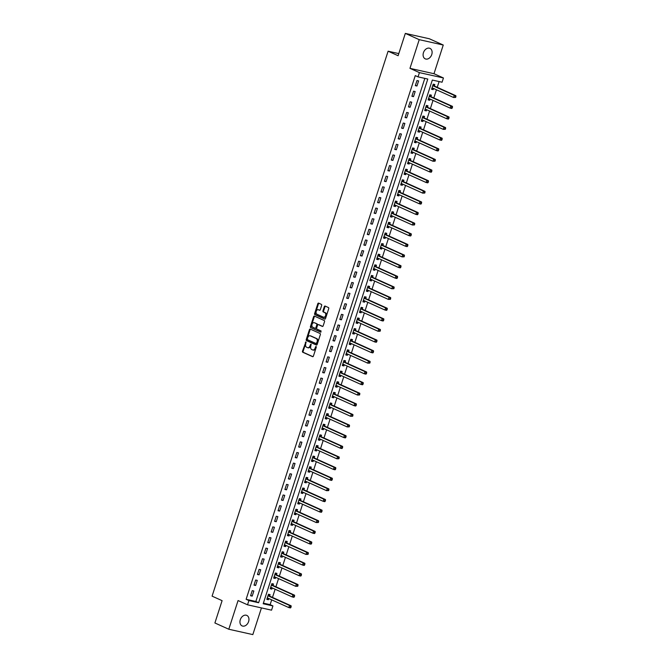<?xml version="1.0" encoding="UTF-8"?>
<svg xmlns="http://www.w3.org/2000/svg" width="668" height="668" viewBox="0 0 668 668"><rect width="100%" height="100%" fill="white"/><g stroke="black" fill="none" stroke-linecap="round" stroke-linejoin="round"><path stroke-width="1" d="M305.919 341.882L302.487 351.159A0.885 0.593 -77.4 0 0 302.763 352.245L312.591 356.67A0.885 0.593 -77.4 0 0 313.409 356.077L316.273 347.218L316.022 346.441L315.137 348.02A2.822 1.895 -77.4 0 1 312.774 349.982A2.822 1.895 -77.4 0 1 312.524 349.898L311.705 349.531A2.822 1.895 -77.4 0 1 310.82 346.074L310.996 344.17L310.061 345.732A2.822 1.895 -77.4 0 1 307.697 347.694A2.822 1.895 -77.4 0 1 307.447 347.611L306.629 347.243A2.822 1.895 -77.4 0 1 305.744 343.786L305.919 341.882M306.136 342.183L303.138 351.31A0.885 0.593 -77.4 0 0 303.414 352.387L312.925 356.67M316.298 346.759L315.789 348.162L315.137 348.02M311.213 344.471L310.704 345.874L310.061 345.732M423.445 52.68A5.745 4.217 114.2 0 0 425.24 58.851A5.745 4.217 114.2 0 0 431.762 54.534A5.745 4.217 114.2 0 0 429.967 48.372A5.745 4.217 114.2 0 0 423.445 52.68M240.296 619.729A5.745 4.217 114.2 0 0 242.092 625.899A5.745 4.217 114.2 0 0 248.605 621.582A5.745 4.217 114.2 0 0 246.809 615.412A5.745 4.217 114.2 0 0 240.296 619.729M321.659 305.46A0.885 0.593 -77.4 0 0 321.383 304.374L318.628 303.13A0.885 0.593 -77.4 0 0 317.809 303.723L314.628 313.568A0.885 0.593 -77.4 0 0 314.904 314.653L324.731 319.079A0.885 0.593 -77.4 0 0 325.55 318.486L328.731 308.641A0.885 0.593 -77.4 0 0 328.456 307.564L325.124 306.061A0.885 0.593 -77.4 0 0 324.306 306.645L322.945 310.862A0.885 0.593 -77.4 0 0 323.22 311.939L324.873 312.691A2.355 1.586 -77.4 0 1 325.658 315.421A2.355 1.586 -77.4 0 1 323.638 317.216A2.355 1.586 -77.4 0 1 323.429 317.15L316.958 314.236A2.355 1.586 -77.4 0 1 316.173 311.505A2.355 1.586 -77.4 0 1 318.193 309.701A2.355 1.586 -77.4 0 1 318.402 309.777L319.479 310.261A0.885 0.593 -77.4 0 0 320.298 309.668L321.659 305.46M418.043 76.87L419.421 72.62L443.443 77.972L442.074 82.222L432.33 80.051L263.184 603.747L272.928 605.918L271.55 610.168L247.527 604.807L248.897 600.557L258.641 602.728L427.787 79.041L418.043 76.87L415.262 75.618L246.116 599.305L248.897 600.557M247.527 604.807L238.067 600.549L228.798 629.239L214.896 622.977L222.102 600.657L212.09 596.148L388.1 51.202L398.111 55.72L405.326 33.4L419.228 39.663L409.96 68.353L419.421 72.62M310.244 329.082A0.885 0.593 -77.4 0 0 309.426 329.675L306.245 339.519A0.885 0.593 -77.4 0 0 306.52 340.605L316.348 345.03A0.885 0.593 -77.4 0 0 317.166 344.438L320.348 334.593A0.885 0.593 -77.4 0 0 320.072 333.516L310.244 329.082M310.436 326.543L313.618 316.699A0.885 0.593 -77.4 0 1 314.436 316.106L324.264 320.54A0.885 0.593 -77.4 0 1 324.539 321.617L323.178 325.834A0.885 0.593 -77.4 0 1 322.36 326.418L318.377 324.623A0.885 0.593 -77.4 0 0 317.559 325.216L316.657 328.005A0.885 0.593 -77.4 0 0 316.933 329.09L321.083 330.961L320.765 332.146L310.712 327.629A0.885 0.593 -77.4 0 1 310.436 326.543L311.088 326.685L314.269 316.841L313.618 316.699M405.326 33.4L429.349 38.761L443.251 45.023L419.228 39.663M228.798 629.239L252.83 634.6L261.447 607.913M246.116 599.305L255.861 601.476L424.815 78.373M252.195 596.106L253.848 591.005L252.22 590.637L250.575 595.739L252.195 596.106L250.675 595.422M255.627 585.477L257.28 580.375L255.652 580.016L254.007 585.118L255.627 585.477L254.107 584.792M259.067 574.847L260.712 569.746L259.084 569.386L257.439 574.488L259.067 574.847L257.547 574.163M262.499 564.226L264.144 559.124L262.516 558.757L260.871 563.859L262.499 564.226L260.979 563.541M265.931 553.597L267.576 548.495L265.956 548.136L264.303 553.238L265.931 553.597L264.411 552.912M269.363 542.967L271.008 537.865L269.388 537.506L267.734 542.608L269.363 542.967L267.843 542.282M272.794 532.346L274.439 527.244L272.82 526.877L271.166 531.978L272.794 532.346L271.275 531.661M276.226 521.716L277.871 516.615L276.251 516.255L274.598 521.357L276.226 521.716L274.707 521.032M279.658 511.087L281.303 505.985L279.683 505.626L278.03 510.728L279.658 511.087L278.139 510.402M283.09 500.466L284.735 495.364L283.115 494.996L281.47 500.098L283.09 500.466L281.57 499.781M286.522 489.836L288.167 484.734L286.547 484.375L284.902 489.477L286.522 489.836L285.002 489.151M289.954 479.206L291.599 474.105L289.979 473.746L288.334 478.847L289.954 479.206L288.434 478.522M293.386 468.585L295.031 463.483L293.411 463.116L291.766 468.218L293.386 468.585L291.866 467.901M296.817 457.956L298.471 452.854L296.842 452.495L295.198 457.597L296.817 457.956L295.298 457.271M300.249 447.326L301.903 442.224L300.274 441.865L298.629 446.967L300.249 447.326L298.73 446.641M303.681 436.705L305.334 431.603L303.706 431.236L302.061 436.338L303.681 436.705L302.161 436.02M307.113 426.075L308.766 420.974L307.138 420.615L305.493 425.716L307.113 426.075L305.593 425.391M310.545 415.446L312.198 410.344L310.57 409.985L308.925 415.087L310.545 415.446L309.025 414.761M313.985 404.825L315.63 399.723L314.002 399.355L312.357 404.457L313.985 404.825L312.465 404.14M317.417 394.195L319.062 389.093L317.434 388.734L315.789 393.828L317.417 394.195L315.897 393.51M320.849 383.566L322.494 378.464L320.874 378.105L319.221 383.207L320.849 383.566L319.329 382.881M324.281 372.936L325.926 367.843L324.306 367.475L322.652 372.577L324.281 372.936L322.761 372.26M327.712 362.315L329.357 357.213L327.738 356.854L326.084 361.947L327.712 362.315L326.193 361.63M331.144 351.685L332.789 346.583L331.169 346.224L329.516 351.326L331.144 351.685L329.625 351.001M334.576 341.056L336.221 335.962L334.601 335.595L332.948 340.697L334.576 341.056L333.056 340.379M338.008 330.435L339.653 325.333L338.033 324.974L336.388 330.067L338.008 330.435L336.488 329.75M341.44 319.805L343.085 314.703L341.465 314.344L339.82 319.446L341.44 319.805L339.92 319.12M344.872 309.175L346.517 304.082L344.897 303.715L343.252 308.816L344.872 309.175L343.352 308.499M348.304 298.554L349.949 293.452L348.329 293.093L346.684 298.187L348.304 298.554L346.784 297.87M351.735 287.925L353.389 282.823L351.76 282.464L350.115 287.566L351.735 287.925L350.216 287.24M355.167 277.295L356.821 272.202L355.192 271.834L353.547 276.936L355.167 277.295L353.648 276.61M358.599 266.674L360.252 261.572L358.624 261.213L356.979 266.307L358.599 266.674L357.079 265.989M362.031 256.044L363.684 250.943L362.056 250.584L360.411 255.685L362.031 256.044L360.511 255.36M365.463 245.415L367.116 240.321L365.488 239.954L363.843 245.056L365.463 245.415L363.951 244.73M368.903 234.794L370.548 229.692L368.92 229.324L367.275 234.426L368.903 234.794L367.383 234.109M372.335 224.164L373.98 219.062L372.352 218.703L370.707 223.805L372.335 224.164L370.815 223.479M375.767 213.535L377.412 208.433L375.792 208.074L374.138 213.175L375.767 213.535L374.247 212.85M379.199 202.913L380.844 197.811L379.224 197.444L377.57 202.546L379.199 202.913L377.679 202.229M382.63 192.284L384.275 187.182L382.655 186.823L381.002 191.925L382.63 192.284L381.111 191.599M386.062 181.654L387.707 176.552L386.087 176.193L384.434 181.295L386.062 181.654L384.543 180.97M389.494 171.033L391.139 165.931L389.519 165.564L387.866 170.666L389.494 171.033L387.974 170.348M392.926 160.403L394.571 155.302L392.951 154.943L391.306 160.044L392.926 160.403L391.406 159.719M396.358 149.774L398.003 144.672L396.383 144.313L394.738 149.415L396.358 149.774L394.838 149.089M399.79 139.153L401.435 134.051L399.815 133.683L398.17 138.785L399.79 139.153L398.27 138.468M403.221 128.523L404.866 123.421L403.247 123.062L401.602 128.164L403.221 128.523L401.702 127.838M406.653 117.894L408.307 112.792L406.678 112.433L405.033 117.535L406.653 117.894L405.134 117.209M410.085 107.272L411.738 102.171L410.11 101.803L408.465 106.905L410.085 107.272L408.565 106.588M413.517 96.643L415.17 91.541L413.542 91.182L411.897 96.284L413.517 96.643L411.997 95.958M416.949 86.013L418.602 80.912L416.974 80.552L415.329 85.654L416.949 86.013L415.429 85.329M263.376 603.154L270.139 604.665L271.692 599.856M272.486 597.409L275.124 589.234M275.917 586.788L278.556 578.605M279.349 576.158L281.988 567.975M282.781 565.529L285.428 557.354M286.213 554.908L288.86 546.725M289.645 544.278L292.292 536.095M293.077 533.649L295.724 525.474M296.509 523.027L299.155 514.844M299.94 512.398L302.587 504.215M303.381 501.768L306.019 493.594M306.812 491.147L309.451 482.964M310.244 480.517L312.883 472.334M313.676 469.888L316.315 461.713M317.108 459.267L319.747 451.084M320.54 448.637L323.178 440.454M323.972 438.008L326.61 429.833M327.404 427.386L330.042 419.203M330.835 416.757L333.474 408.574M334.267 406.127L336.906 397.953M337.699 395.506L340.346 387.323M341.131 384.877L343.778 376.694M344.563 374.247L347.21 366.072M347.995 363.617L350.642 355.443M351.426 352.996L354.073 344.813M354.858 342.367L357.505 334.192M358.298 331.737L360.937 323.562M361.73 321.116L364.369 312.933M365.162 310.486L367.801 302.312M368.594 299.857L371.233 291.682M372.026 289.236L374.664 281.053M375.458 278.606L378.096 270.431M378.89 267.977L381.528 259.802M382.321 257.355L384.96 249.172M385.753 246.726L388.392 238.551M389.185 236.096L391.824 227.922M392.617 225.475L395.264 217.292M396.049 214.845L398.696 206.662M399.481 204.216L402.128 196.041M402.913 193.595L405.559 185.412M406.344 182.965L408.991 174.782M409.776 172.336L412.423 164.161M413.216 161.714L415.855 153.531M416.648 151.085L419.287 142.902M420.08 140.455L422.719 132.281M423.512 129.834L426.151 121.651M426.944 119.205L429.582 111.022M430.376 108.575L433.014 100.4M433.808 97.954L436.446 89.771M437.239 87.324L439.101 81.563M269.63 596.006L270.081 594.62L268.452 594.261L266.808 599.363L268.427 599.722L268.812 598.561M273.062 585.377L273.513 583.999L271.884 583.632L270.239 588.733L271.868 589.101L272.243 587.932M276.494 574.756L276.944 573.369L275.325 573.01L273.671 578.112L275.299 578.471L275.675 577.302M279.925 564.126L280.376 562.74L278.756 562.381L277.103 567.483L278.731 567.842L279.107 566.681M283.366 553.496L283.808 552.119L282.188 551.751L280.535 556.853L282.163 557.221L282.539 556.052M286.797 542.875L287.24 541.489L285.62 541.13L283.967 546.232L285.595 546.591L285.971 545.422M290.229 532.246L290.672 530.86L289.052 530.501L287.399 535.602L289.027 535.961L289.403 534.801M293.661 521.616L294.104 520.238L292.484 519.871L290.839 524.973L292.459 525.34L292.834 524.171M297.093 510.995L297.536 509.609L295.916 509.25L294.271 514.352L295.891 514.711L296.266 513.542M300.525 500.365L300.967 498.979L299.347 498.62L297.703 503.722L299.322 504.081L299.698 502.92M303.957 489.736L304.399 488.358L302.779 487.991L301.134 493.093L302.754 493.46L303.13 492.291M307.389 479.115L307.831 477.729L306.211 477.37L304.566 482.471L306.186 482.83L306.562 481.661M310.82 468.485L311.271 467.099L309.643 466.74L307.998 471.842L309.618 472.201L309.994 471.04M314.252 457.856L314.703 456.478L313.075 456.11L311.43 461.212L313.05 461.58L313.426 460.411M317.684 447.234L318.135 445.848L316.507 445.489L314.862 450.591L316.482 450.95L316.857 449.781M321.116 436.605L321.567 435.219L319.939 434.86L318.294 439.961L319.914 440.321L320.298 439.16M324.548 425.975L324.999 424.597L323.37 424.23L321.726 429.332L323.345 429.699L323.729 428.53M327.98 415.354L328.431 413.968L326.802 413.609L325.157 418.702L326.786 419.07L327.161 417.901M331.411 404.724L331.862 403.338L330.243 402.979L328.589 408.081L330.217 408.44L330.593 407.28M334.843 394.095L335.294 392.717L333.674 392.35L332.021 397.452L333.649 397.819L334.025 396.65M338.284 383.474L338.726 382.088L337.106 381.729L335.453 386.822L337.081 387.189L337.457 386.02M341.715 372.844L342.158 371.458L340.538 371.099L338.885 376.201L340.513 376.56L340.889 375.399M345.147 362.215L345.59 360.837L343.97 360.469L342.317 365.571L343.945 365.93L344.321 364.77M348.579 351.593L349.022 350.207L347.402 349.848L345.757 354.942L347.377 355.309L347.752 354.14M352.011 340.964L352.454 339.578L350.834 339.219L349.189 344.321L350.809 344.68L351.184 343.519M355.443 330.334L355.885 328.957L354.265 328.589L352.62 333.691L354.24 334.05L354.616 332.889M358.875 319.713L359.317 318.327L357.697 317.968L356.052 323.061L357.672 323.429L358.048 322.26M362.306 309.084L362.749 307.697L361.129 307.338L359.484 312.44L361.104 312.799L361.48 311.639M365.738 298.454L366.189 297.076L364.561 296.709L362.916 301.811L364.536 302.17L364.912 301.009M369.17 287.833L369.621 286.447L367.993 286.088L366.348 291.181L367.968 291.549L368.344 290.38M372.602 277.203L373.053 275.817L371.425 275.458L369.78 280.56L371.4 280.919L371.775 279.75M376.034 266.574L376.485 265.196L374.857 264.829L373.212 269.93L374.831 270.289L375.216 269.129M379.466 255.944L379.917 254.566L378.288 254.199L376.643 259.301L378.263 259.668L378.647 258.499M382.898 245.323L383.349 243.937L381.72 243.578L380.075 248.68L381.704 249.039L382.079 247.87M386.329 234.693L386.78 233.316L385.16 232.948L383.507 238.05L385.135 238.409L385.511 237.249M389.761 224.064L390.212 222.686L388.592 222.319L386.939 227.421L388.567 227.788L388.943 226.619M393.201 213.443L393.644 212.057L392.024 211.698L390.371 216.799L391.999 217.158L392.375 215.989M396.633 202.813L397.076 201.427L395.456 201.068L393.803 206.17L395.431 206.529L395.807 205.368M400.065 192.184L400.508 190.806L398.888 190.438L397.235 195.54L398.863 195.908L399.239 194.739M403.497 181.562L403.94 180.176L402.32 179.817L400.675 184.919L402.295 185.278L402.67 184.109M406.929 170.933L407.371 169.547L405.752 169.188L404.107 174.29L405.726 174.649L406.102 173.488M410.361 160.303L410.803 158.926L409.183 158.558L407.538 163.66L409.158 164.027L409.534 162.858M413.793 149.682L414.235 148.296L412.615 147.937L410.97 153.039L412.59 153.398L412.966 152.229M417.224 139.053L417.667 137.666L416.047 137.307L414.402 142.409L416.022 142.768L416.398 141.608M420.656 128.423L421.107 127.045L419.479 126.678L417.834 131.78L419.454 132.147L419.83 130.978M424.088 117.802L424.539 116.416L422.911 116.057L421.266 121.158L422.886 121.518L423.261 120.349M427.52 107.172L427.971 105.786L426.343 105.427L424.698 110.529L426.318 110.888L426.693 109.727M430.952 96.543L431.403 95.165L429.775 94.798L428.13 99.899L429.749 100.267L430.134 99.098M434.384 85.921L434.835 84.535L433.206 84.176L431.561 89.278L433.181 89.637L433.565 88.468M398.796 53.59L388.1 51.202M409.96 68.353L433.991 73.714L443.251 45.023M433.991 73.714L443.443 77.972M270.139 604.665L272.928 605.918M255.861 601.476L258.641 602.728M268.427 599.722L266.916 599.037M271.868 589.101L270.348 588.416M275.299 578.471L273.78 577.787M278.731 567.842L277.212 567.157M282.163 557.221L280.644 556.536M285.595 546.591L284.075 545.906M289.027 535.961L287.507 535.277M292.459 525.34L290.939 524.656M295.891 514.711L294.371 514.026M299.322 504.081L297.803 503.396M302.754 493.46L301.235 492.775M306.186 482.83L304.666 482.146M309.618 472.201L308.098 471.516M313.05 461.58L311.53 460.895M316.482 450.95L314.962 450.265M319.914 440.321L318.394 439.636M323.345 429.699L321.834 429.015M326.786 419.07L325.266 418.385M330.217 408.44L328.698 407.756M333.649 397.819L332.13 397.134M337.081 387.189L335.561 386.505M340.513 376.56L338.993 375.875M343.945 365.93L342.425 365.254M347.377 355.309L345.857 354.624M350.809 344.68L349.289 343.995M354.24 334.05L352.721 333.374M357.672 323.429L356.153 322.744M361.104 312.799L359.584 312.115M364.536 302.17L363.016 301.485M367.968 291.549L366.448 290.864M371.4 280.919L369.88 280.234M374.831 270.289L373.312 269.605M378.263 259.668L376.752 258.984M381.704 249.039L380.184 248.354M385.135 238.409L383.616 237.724M388.567 227.788L387.048 227.103M391.999 217.158L390.479 216.474M395.431 206.529L393.911 205.844M398.863 195.908L397.343 195.223M402.295 185.278L400.775 184.593M405.726 174.649L404.207 173.964M409.158 164.027L407.639 163.343M412.59 153.398L411.07 152.713M416.022 142.768L414.502 142.084M419.454 132.147L417.934 131.462M422.886 121.518L421.366 120.833M426.318 110.888L424.798 110.203M429.749 100.267L428.23 99.582M433.181 89.637L431.67 88.953M308.098 347.761A2.822 1.895 -77.4 0 0 308.349 347.844A2.822 1.895 -77.4 0 0 310.704 345.874M313.175 350.049A2.822 1.895 -77.4 0 0 313.426 350.132A2.822 1.895 -77.4 0 0 315.789 348.162M310.562 329.224A0.885 0.593 -77.4 0 0 310.077 329.817L306.896 339.67A0.885 0.593 -77.4 0 0 307.171 340.747L316.682 345.03M307.305 338.943L307.497 339.703L316.181 343.611L317.091 341.966A2.822 1.895 -77.4 0 0 316.206 338.509L310.311 335.854A2.822 1.895 -77.4 0 0 310.061 335.77A2.822 1.895 -77.4 0 0 307.697 337.741L307.305 338.943M316.24 343.611L317.35 343.319L316.699 343.177M310.453 335.887A2.822 1.895 -77.4 0 1 310.712 335.912A2.822 1.895 -77.4 0 1 310.954 335.996L316.857 338.651A2.822 1.895 -77.4 0 1 317.743 342.116L317.35 343.319M314.753 316.248A0.885 0.593 -77.4 0 0 314.269 316.841M322.694 326.418L319.028 324.765A0.885 0.593 -77.4 0 0 318.87 324.731M320.991 332.105L310.712 327.629M314.244 322.761A2.355 1.586 -77.4 0 0 314.035 322.694A2.355 1.586 -77.4 0 0 312.014 324.489A2.355 1.586 -77.4 0 0 312.799 327.228L315.079 328.255A0.885 0.593 -77.4 0 0 315.897 327.662L316.799 324.865A0.885 0.593 -77.4 0 0 316.523 323.788L314.887 322.903A2.355 1.586 -77.4 0 0 314.678 322.836A2.355 1.586 -77.4 0 0 314.461 322.811M315.238 328.289L315.73 328.397A0.885 0.593 -77.4 0 0 316.54 327.813L315.897 327.662M314.887 322.903L317.166 323.93A0.885 0.593 -77.4 0 1 317.442 325.015L316.54 327.813M311.088 326.685A0.885 0.593 -77.4 0 0 311.363 327.771M318.628 309.818A2.355 1.586 -77.4 0 1 318.845 309.852A2.355 1.586 -77.4 0 1 319.053 309.919L319.813 310.261M324.08 317.3A2.355 1.586 -77.4 0 0 324.289 317.367A2.355 1.586 -77.4 0 0 326.31 315.563A2.355 1.586 -77.4 0 0 325.525 312.833L324.873 312.691M325.441 306.203A0.885 0.593 -77.4 0 0 324.957 306.796L323.596 311.004A0.885 0.593 -77.4 0 0 323.871 312.09L325.525 312.833M318.945 303.272A0.885 0.593 -77.4 0 0 318.461 303.865L315.279 313.709A0.885 0.593 -77.4 0 0 315.555 314.795L325.065 319.079M267.258 597.977L267.342 597.969A0.902 0.601 102.6 0 1 267.567 598.002L288.818 607.571L289.503 605.45L291.131 605.809L269.88 596.24A0.902 0.601 102.6 0 1 269.688 596.081L268.411 594.386M267.058 598.595L268.452 598.403M290.505 606.519L290.238 607.371L290.881 607.513L291.156 606.661L289.503 605.45L268.252 595.873A0.902 0.601 102.6 0 1 268.068 595.722L268.01 595.647M290.881 607.513L290.438 607.93L288.818 607.571L290.238 607.371M291.131 605.809L291.156 606.661M270.69 587.356L270.774 587.339A0.902 0.601 102.6 0 1 270.999 587.372L292.25 596.941L292.935 594.821L294.563 595.18L273.312 585.611A0.902 0.601 102.6 0 1 273.12 585.452L271.851 583.765M270.49 587.965L271.884 587.773M293.945 595.889L293.669 596.741L294.312 596.883L294.588 596.04L292.935 594.821L271.684 585.251A0.902 0.601 102.6 0 1 271.5 585.093L271.442 585.018M294.312 596.883L293.87 597.309L292.25 596.941L293.669 596.741M294.563 595.18L294.588 596.04M274.122 576.726L274.206 576.718A0.902 0.601 102.6 0 1 274.431 576.743L295.682 586.32L296.367 584.191L297.995 584.558L276.744 574.981A0.902 0.601 102.6 0 1 276.552 574.831L275.283 573.136M273.922 577.336L275.316 577.144M297.377 585.268L297.101 586.112L297.744 586.262L298.02 585.41L296.367 584.191L275.116 574.622A0.902 0.601 102.6 0 1 274.932 574.463L274.874 574.388M297.744 586.262L295.682 586.32L297.101 586.112M297.995 584.558L298.02 585.41M277.554 566.097L277.637 566.088A0.902 0.601 102.6 0 1 277.863 566.122L299.114 575.691L299.798 573.57L301.427 573.929L280.176 564.36A0.902 0.601 102.6 0 1 279.984 564.201L278.715 562.506M277.354 566.715L278.748 566.522M300.809 574.639L300.533 575.49L301.184 575.632L301.452 574.781L299.798 573.57L278.548 563.992A0.902 0.601 102.6 0 1 278.364 563.842L278.305 563.767M301.184 575.632L300.742 576.05L299.114 575.691L300.533 575.49M301.427 573.929L301.452 574.781M280.986 555.475L281.069 555.459A0.902 0.601 102.6 0 1 281.295 555.492L302.546 565.061L303.23 562.94L304.858 563.299L283.608 553.73A0.902 0.601 102.6 0 1 283.416 553.572L282.146 551.885M280.785 556.085L282.18 555.893M304.241 564.009L303.965 564.861L304.616 565.003L304.884 564.159L303.23 562.94L281.979 553.371A0.902 0.601 102.6 0 1 281.796 553.213L281.737 553.137M304.616 565.003L304.174 565.429L302.546 565.061L303.965 564.861M304.858 563.299L304.884 564.159M284.418 544.846L284.501 544.837A0.902 0.601 102.6 0 1 284.727 544.863L305.977 554.44L306.67 552.311L308.29 552.678L287.04 543.101A0.902 0.601 102.6 0 1 286.848 542.95L285.578 541.255M284.217 545.455L285.62 545.263M307.672 553.388L307.397 554.231L308.048 554.382L308.324 553.53L306.67 552.311L285.411 542.742A0.902 0.601 102.6 0 1 285.228 542.583L285.169 542.508M308.048 554.382L305.977 554.44L307.397 554.231M308.29 552.678L308.324 553.53M287.85 534.216L287.933 534.208A0.902 0.601 102.6 0 1 288.159 534.241L309.409 543.81L310.102 541.681L311.722 542.049L290.471 532.48A0.902 0.601 102.6 0 1 290.279 532.321L289.01 530.626M287.649 534.834L289.052 534.642M311.104 542.758L310.829 543.61L311.48 543.752L311.756 542.9L310.102 541.681L288.852 532.112A0.902 0.601 102.6 0 1 288.659 531.962L288.601 531.887M311.48 543.752L311.037 544.169L309.409 543.81L310.829 543.61M311.722 542.049L311.756 542.9M291.281 523.595L291.365 523.578A0.902 0.601 102.6 0 1 291.59 523.612L312.841 533.181L313.534 531.06L315.154 531.419L293.903 521.85A0.902 0.601 102.6 0 1 293.711 521.691L292.442 520.005M291.081 524.205L292.484 524.013M314.536 532.129L314.261 532.98L314.912 533.122L315.187 532.279L313.534 531.06L292.283 521.491A0.902 0.601 102.6 0 1 292.091 521.332L292.033 521.257M314.912 533.122L314.469 533.548L312.841 533.181L314.261 532.98M315.154 531.419L315.187 532.279M294.713 512.966L294.797 512.957A0.902 0.601 102.6 0 1 295.022 512.982L316.273 522.56L316.966 520.43L318.586 520.798L297.335 511.22A0.902 0.601 102.6 0 1 297.151 511.07L295.874 509.375M294.513 513.575L295.916 513.383M317.968 521.508L317.692 522.351L318.344 522.501L318.619 521.65L316.966 520.43L295.715 510.861A0.902 0.601 102.6 0 1 295.523 510.703L295.465 510.628M318.344 522.501L316.273 522.56L317.692 522.351M318.586 520.798L318.619 521.65M298.145 502.336L298.229 502.328A0.902 0.601 102.6 0 1 298.454 502.361L319.713 511.93L320.398 509.801L322.018 510.168L300.767 500.599A0.902 0.601 102.6 0 1 300.583 500.441L299.306 498.745M297.945 502.954L299.347 502.762M321.4 510.878L321.124 511.73L321.776 511.872L322.051 511.02L320.398 509.801L299.147 500.232A0.902 0.601 102.6 0 1 298.955 500.081L298.897 500.006M321.776 511.872L321.333 512.289L319.713 511.93L321.124 511.73M322.018 510.168L322.051 511.02M301.577 491.715L301.66 491.698A0.902 0.601 102.6 0 1 301.894 491.731L323.145 501.301L323.83 499.18L325.45 499.539L304.199 489.97A0.902 0.601 102.6 0 1 304.015 489.811L302.738 488.116M301.385 492.324L302.779 492.132M324.832 500.248L324.556 501.1L325.207 501.242L325.483 500.399L323.83 499.18L302.579 489.611A0.902 0.601 102.6 0 1 302.387 489.452L302.337 489.377M325.207 501.242L324.765 501.668L323.145 501.301L324.556 501.1M325.45 499.539L325.483 500.399M305.009 481.085L305.092 481.077A0.902 0.601 102.6 0 1 305.326 481.102L326.577 490.679L327.262 488.55L328.881 488.909L307.631 479.34A0.902 0.601 102.6 0 1 307.447 479.19L306.169 477.495M304.817 481.695L306.211 481.503M328.264 489.627L327.988 490.471L328.639 490.621L328.915 489.769L327.262 488.55L306.011 478.981A0.902 0.601 102.6 0 1 305.819 478.822L305.769 478.747M328.639 490.621L326.577 490.679L327.988 490.471M328.881 488.909L328.915 489.769M308.441 470.456L308.524 470.447A0.902 0.601 102.6 0 1 308.758 470.481L330.009 480.05L330.693 477.921L332.313 478.288L311.063 468.719A0.902 0.601 102.6 0 1 310.879 468.56L309.601 466.865M308.249 471.074L309.643 470.882M331.695 478.998L331.42 479.849L332.071 479.991L332.347 479.14L330.693 477.921L309.443 468.351A0.902 0.601 102.6 0 1 309.251 468.201L309.2 468.126M332.071 479.991L331.629 480.409L330.009 480.05L331.42 479.849M332.313 478.288L332.347 479.14M311.873 459.834L311.956 459.818A0.902 0.601 102.6 0 1 312.19 459.851L333.441 469.42L334.125 467.299L335.745 467.658L314.494 458.089A0.902 0.601 102.6 0 1 314.311 457.931L313.033 456.236M311.68 460.444L313.075 460.252M335.127 468.368L334.852 469.22L335.503 469.362L335.779 468.51L334.125 467.299L312.874 457.722A0.902 0.601 102.6 0 1 312.682 457.572L312.632 457.496M335.503 469.362L335.06 469.788L333.441 469.42L334.852 469.22M335.745 467.658L335.779 468.51M315.304 449.205L315.396 449.197A0.902 0.601 102.6 0 1 315.622 449.222L336.872 458.799L337.557 456.67L339.177 457.029L317.926 447.46A0.902 0.601 102.6 0 1 317.743 447.31L316.465 445.614M315.112 449.815L316.507 449.622M338.559 457.739L338.284 458.59L338.935 458.741L339.21 457.889L337.557 456.67L316.306 447.101A0.902 0.601 102.6 0 1 316.123 446.942L316.064 446.867M338.935 458.741L336.872 458.799L338.284 458.59M339.177 457.029L339.21 457.889M318.745 438.575L318.828 438.567A0.902 0.601 102.6 0 1 319.053 438.6L340.304 448.17L340.989 446.04L342.617 446.408L321.358 436.839A0.902 0.601 102.6 0 1 321.174 436.68L319.897 434.985M318.544 439.193L319.939 439.001M341.991 447.117L341.724 447.969L342.367 448.111L342.642 447.259L340.989 446.04L319.738 436.471A0.902 0.601 102.6 0 1 319.554 436.321L319.496 436.246M342.367 448.111L341.924 448.529L340.304 448.17L341.724 447.969M342.617 446.408L342.642 447.259M322.176 427.954L322.26 427.938A0.902 0.601 102.6 0 1 322.485 427.971L343.736 437.54L344.421 435.419L346.049 435.778L324.798 426.209A0.902 0.601 102.6 0 1 324.606 426.05L323.329 424.355M321.976 428.564L323.37 428.372M345.423 436.488L345.156 437.34L345.799 437.482L346.074 436.63L344.421 435.419L323.17 425.842A0.902 0.601 102.6 0 1 322.986 425.691L322.928 425.616M345.799 437.482L345.356 437.907L343.736 437.54L345.156 437.34M346.049 435.778L346.074 436.63M325.608 417.325L325.692 417.308A0.902 0.601 102.6 0 1 325.917 417.341L347.168 426.919L347.853 424.79L349.481 425.149L328.23 415.579A0.902 0.601 102.6 0 1 328.038 415.429L326.769 413.734M325.408 417.934L326.802 417.742M348.863 425.858L348.587 426.71L349.23 426.86L349.506 426.009L347.853 424.79L326.602 415.22A0.902 0.601 102.6 0 1 326.418 415.062L326.36 414.987M349.23 426.86L347.168 426.919L348.587 426.71M349.481 425.149L349.506 426.009M329.04 406.695L329.124 406.687A0.902 0.601 102.6 0 1 329.349 406.72L350.6 416.289L351.284 414.16L352.913 414.527L331.662 404.95A0.902 0.601 102.6 0 1 331.47 404.8L330.201 403.105M328.84 407.313L330.234 407.121M352.295 415.237L352.019 416.089L352.662 416.231L352.938 415.379L351.284 414.16L330.034 404.591A0.902 0.601 102.6 0 1 329.85 404.441L329.792 404.365M352.662 416.231L350.6 416.289L352.019 416.089M352.913 414.527L352.938 415.379M332.472 396.074L332.555 396.057A0.902 0.601 102.6 0 1 332.781 396.091L354.032 405.66L354.716 403.539L356.345 403.898L335.094 394.329A0.902 0.601 102.6 0 1 334.902 394.17L333.633 392.475M332.272 396.683L333.666 396.491M355.727 404.608L355.451 405.459L356.102 405.601L356.37 404.75L354.716 403.539L333.466 393.961A0.902 0.601 102.6 0 1 333.282 393.811L333.223 393.736M356.102 405.601L355.66 406.027L354.032 405.66L355.451 405.459M356.345 403.898L356.37 404.75M335.904 385.444L335.987 385.428A0.902 0.601 102.6 0 1 336.213 385.461L357.464 395.038L358.148 392.909L359.776 393.268L338.526 383.699A0.902 0.601 102.6 0 1 338.334 383.549L337.064 381.854M335.703 386.054L337.098 385.862M359.159 393.978L358.883 394.83L359.534 394.98L359.801 394.128L358.148 392.909L336.897 383.34A0.902 0.601 102.6 0 1 336.714 383.181L336.655 383.106M359.534 394.98L357.464 395.038L358.883 394.83M359.776 393.268L359.801 394.128M339.336 374.815L339.419 374.806A0.902 0.601 102.6 0 1 339.645 374.84L360.895 384.409L361.588 382.28L363.208 382.647L341.958 373.07A0.902 0.601 102.6 0 1 341.765 372.919L340.496 371.224M339.135 375.424L340.538 375.241M362.59 383.357L362.315 384.209L362.966 384.351L363.242 383.499L361.588 382.28L340.329 372.711A0.902 0.601 102.6 0 1 340.146 372.56L340.087 372.485M362.966 384.351L362.524 384.768L360.895 384.409L362.315 384.209M363.208 382.647L363.242 383.499M342.767 364.185L342.851 364.177A0.902 0.601 102.6 0 1 343.076 364.21L364.327 373.779L365.02 371.659L366.64 372.018L345.389 362.448A0.902 0.601 102.6 0 1 345.197 362.29L343.928 360.595M342.567 364.803L343.97 364.611M366.022 372.727L365.747 373.579L366.398 373.721L366.674 372.869L365.02 371.659L343.769 362.081A0.902 0.601 102.6 0 1 343.577 361.931L343.519 361.856M366.398 373.721L365.955 374.147L364.327 373.779L365.747 373.579M366.64 372.018L366.674 372.869M346.199 353.564L346.283 353.547A0.902 0.601 102.6 0 1 346.508 353.581L367.759 363.158L368.452 361.029L370.072 361.388L348.821 351.819A0.902 0.601 102.6 0 1 348.629 351.669L347.36 349.974M345.999 354.174L347.402 353.982M369.454 362.098L369.179 362.949L369.83 363.1L370.105 362.248L368.452 361.029L347.201 351.46A0.902 0.601 102.6 0 1 347.009 351.301L346.951 351.226M369.83 363.1L367.759 363.158L369.179 362.949M370.072 361.388L370.105 362.248M349.631 342.934L349.715 342.926A0.902 0.601 102.6 0 1 349.94 342.96L371.191 352.529L371.884 350.399L373.504 350.767L352.253 341.189A0.902 0.601 102.6 0 1 352.069 341.039L350.792 339.344M349.431 343.544L350.834 343.352M372.886 351.477L372.61 352.328L373.262 352.47L373.537 351.618L371.884 350.399L350.633 340.83A0.902 0.601 102.6 0 1 350.441 340.68L350.383 340.605M373.262 352.47L372.819 352.888L371.191 352.529L372.61 352.328M373.504 350.767L373.537 351.618M353.063 332.305L353.147 332.297A0.902 0.601 102.6 0 1 353.372 332.33L374.631 341.899L375.316 339.778L376.936 340.137L355.685 330.568A0.902 0.601 102.6 0 1 355.501 330.409L354.224 328.714M352.863 332.923L354.265 332.731M376.318 340.847L376.042 341.699L376.694 341.841L376.969 340.989L375.316 339.778L354.065 330.201A0.902 0.601 102.6 0 1 353.873 330.05L353.815 329.975M376.694 341.841L376.251 342.266L374.631 341.899L376.042 341.699M376.936 340.137L376.969 340.989M356.495 321.684L356.578 321.667A0.902 0.601 102.6 0 1 356.812 321.7L378.063 331.278L378.748 329.149L380.368 329.508L359.117 319.939A0.902 0.601 102.6 0 1 358.933 319.788L357.656 318.093M356.303 322.293L357.697 322.101M379.75 330.217L379.474 331.069L380.125 331.219L380.401 330.368L378.748 329.149L357.497 319.58A0.902 0.601 102.6 0 1 357.305 319.421L357.255 319.346M380.125 331.219L378.063 331.278L379.474 331.069M380.368 329.508L380.401 330.368M359.927 311.054L360.01 311.046A0.902 0.601 102.6 0 1 360.244 311.079L381.495 320.648L382.179 318.519L383.799 318.886L362.549 309.309A0.902 0.601 102.6 0 1 362.365 309.159L361.087 307.464M359.735 311.664L361.129 311.472M383.181 319.596L382.906 320.448L383.557 320.59L383.833 319.738L382.179 318.519L360.929 308.95A0.902 0.601 102.6 0 1 360.737 308.791L360.687 308.716M383.557 320.59L383.115 321.007L381.495 320.648L382.906 320.448M383.799 318.886L383.833 319.738M363.359 300.425L363.442 300.416A0.902 0.601 102.6 0 1 363.676 300.45L384.927 310.019L385.611 307.898L387.231 308.257L365.981 298.688A0.902 0.601 102.6 0 1 365.797 298.529L364.519 296.834M363.167 301.043L364.561 300.851M386.613 308.967L386.338 309.818L386.989 309.96L387.265 309.109L385.611 307.898L364.361 298.32A0.902 0.601 102.6 0 1 364.169 298.17L364.118 298.095M386.989 309.96L386.547 310.386L384.927 310.019L386.338 309.818M387.231 308.257L387.265 309.109M366.79 289.803L366.874 289.787A0.902 0.601 102.6 0 1 367.108 289.82L388.358 299.398L389.043 297.268L390.663 297.627L369.412 288.058A0.902 0.601 102.6 0 1 369.229 287.9L367.951 286.213M366.598 290.413L367.993 290.221M390.045 298.337L389.77 299.189L390.421 299.339L390.696 298.487L389.043 297.268L367.792 287.699A0.902 0.601 102.6 0 1 367.6 287.541L367.55 287.465M390.421 299.339L388.358 299.398L389.77 299.189M390.663 297.627L390.696 298.487M370.222 279.174L370.314 279.166A0.902 0.601 102.6 0 1 370.54 279.199L391.79 288.768L392.475 286.639L394.095 287.006L372.844 277.429A0.902 0.601 102.6 0 1 372.661 277.278L371.383 275.583M370.03 279.783L371.425 279.591M393.477 287.716L393.201 288.559L393.853 288.71L394.128 287.858L392.475 286.639L371.224 277.07A0.902 0.601 102.6 0 1 371.041 276.911L370.982 276.836M393.853 288.71L391.79 288.768L393.201 288.559M394.095 287.006L394.128 287.858M373.662 268.544L373.746 268.536A0.902 0.601 102.6 0 1 373.971 268.569L395.222 278.139L395.907 276.018L397.535 276.377L376.276 266.808A0.902 0.601 102.6 0 1 376.092 266.649L374.815 264.954M373.462 269.162L374.857 268.97M396.909 277.086L396.642 277.938L397.285 278.08L397.56 277.228L395.907 276.018L374.656 266.44A0.902 0.601 102.6 0 1 374.472 266.29L374.414 266.215M397.285 278.08L396.842 278.506L395.222 278.139L396.642 277.938M397.535 276.377L397.56 277.228M377.094 257.923L377.178 257.906A0.902 0.601 102.6 0 1 377.403 257.94L398.654 267.509L399.339 265.388L400.967 265.747L379.716 256.178A0.902 0.601 102.6 0 1 379.524 256.019L378.247 254.333M376.894 258.533L378.288 258.341M400.341 266.457L400.074 267.309L400.716 267.45L400.992 266.607L399.339 265.388L378.088 255.819A0.902 0.601 102.6 0 1 377.904 255.66L377.846 255.585M400.716 267.45L400.274 267.876L398.654 267.509L400.074 267.309M400.967 265.747L400.992 266.607M380.526 247.294L380.61 247.285A0.902 0.601 102.6 0 1 380.835 247.319L402.086 256.888L402.771 254.758L404.399 255.126L383.148 245.548A0.902 0.601 102.6 0 1 382.956 245.398L381.687 243.703M380.326 247.903L381.72 247.711M403.781 255.836L403.505 256.679L404.148 256.829L404.424 255.978L402.771 254.758L381.52 245.189A0.902 0.601 102.6 0 1 381.336 245.031L381.278 244.956M404.148 256.829L402.086 256.888L403.505 256.679M404.399 255.126L404.424 255.978M383.958 236.664L384.042 236.656A0.902 0.601 102.6 0 1 384.267 236.689L405.518 246.258L406.202 244.137L407.831 244.496L386.58 234.927A0.902 0.601 102.6 0 1 386.388 234.769L385.119 233.074M383.758 237.282L385.152 237.09M407.213 245.206L406.937 246.058L407.58 246.2L407.856 245.348L406.202 244.137L384.952 234.56A0.902 0.601 102.6 0 1 384.768 234.41L384.71 234.334M407.58 246.2L407.146 246.626L405.518 246.258L406.937 246.058M407.831 244.496L407.856 245.348M387.39 226.043L387.473 226.026A0.902 0.601 102.6 0 1 387.699 226.06L408.95 235.629L409.634 233.508L411.263 233.867L390.012 224.298A0.902 0.601 102.6 0 1 389.82 224.139L388.551 222.452M387.189 226.652L388.584 226.46M410.645 234.577L410.369 235.428L411.02 235.57L411.288 234.727L409.634 233.508L388.384 223.939A0.902 0.601 102.6 0 1 388.2 223.78L388.141 223.705M411.02 235.57L410.578 235.996L408.95 235.629L410.369 235.428M411.263 233.867L411.288 234.727M390.822 215.413L390.905 215.405A0.902 0.601 102.6 0 1 391.131 215.438L412.381 225.007L413.066 222.878L414.694 223.246L393.444 213.668A0.902 0.601 102.6 0 1 393.252 213.518L391.982 211.823M390.621 216.023L392.016 215.831M414.076 223.955L413.801 224.799L414.452 224.949L414.719 224.097L413.066 222.878L391.815 213.309A0.902 0.601 102.6 0 1 391.632 213.15L391.573 213.075M414.452 224.949L412.381 225.007L413.801 224.799M414.694 223.246L414.719 224.097M394.254 204.784L394.337 204.775A0.902 0.601 102.6 0 1 394.563 204.809L415.813 214.378L416.506 212.257L418.126 212.616L396.875 203.047A0.902 0.601 102.6 0 1 396.683 202.888L395.414 201.193M394.053 205.402L395.456 205.21M417.508 213.326L417.233 214.177L417.884 214.319L418.16 213.468L416.506 212.257L395.247 202.68A0.902 0.601 102.6 0 1 395.064 202.529L395.005 202.454M417.884 214.319L417.442 214.737L415.813 214.378L417.233 214.177M418.126 212.616L418.16 213.468M397.685 194.163L397.769 194.146A0.902 0.601 102.6 0 1 397.994 194.179L419.245 203.748L419.938 201.627L421.558 201.987L400.307 192.417A0.902 0.601 102.6 0 1 400.115 192.259L398.846 190.572M397.485 194.772L398.888 194.58M420.94 202.696L420.665 203.548L421.316 203.69L421.591 202.847L419.938 201.627L398.687 192.058A0.902 0.601 102.6 0 1 398.495 191.9L398.437 191.825M421.316 203.69L420.873 204.116L419.245 203.748L420.665 203.548M421.558 201.987L421.591 202.847M401.117 183.533L401.201 183.525A0.902 0.601 102.6 0 1 401.426 183.55L422.677 193.127L423.37 190.998L424.99 191.365L403.739 181.788A0.902 0.601 102.6 0 1 403.555 181.638L402.278 179.942M400.917 184.143L402.32 183.951M424.372 192.075L424.096 192.918L424.748 193.069L425.023 192.217L423.37 190.998L402.119 181.429A0.902 0.601 102.6 0 1 401.927 181.27L401.869 181.195M424.748 193.069L422.677 193.127L424.096 192.918M424.99 191.365L425.023 192.217M404.549 172.903L404.633 172.895A0.902 0.601 102.6 0 1 404.858 172.928L426.109 182.498L426.802 180.377L428.422 180.736L407.171 171.167A0.902 0.601 102.6 0 1 406.987 171.008L405.71 169.313M404.349 173.521L405.752 173.329M427.804 181.446L427.528 182.297L428.18 182.439L428.455 181.587L426.802 180.377L405.551 170.799A0.902 0.601 102.6 0 1 405.359 170.649L405.301 170.574M428.18 182.439L427.737 182.857L426.109 182.498L427.528 182.297M428.422 180.736L428.455 181.587M407.981 162.282L408.064 162.266A0.902 0.601 102.6 0 1 408.29 162.299L429.549 171.868L430.234 169.747L431.854 170.106L410.603 160.537A0.902 0.601 102.6 0 1 410.419 160.378L409.142 158.692M407.781 162.892L409.183 162.7M431.236 170.816L430.96 171.668L431.611 171.81L431.887 170.966L430.234 169.747L408.983 160.178A0.902 0.601 102.6 0 1 408.791 160.019L408.732 159.944M431.611 171.81L431.169 172.235L429.549 171.868L430.96 171.668M431.854 170.106L431.887 170.966M411.413 151.653L411.496 151.644A0.902 0.601 102.6 0 1 411.73 151.669L432.981 161.247L433.666 159.118L435.285 159.485L414.035 149.908A0.902 0.601 102.6 0 1 413.851 149.757L412.574 148.062M411.221 152.262L412.615 152.07M434.668 160.195L434.392 161.038L435.043 161.188L435.319 160.337L433.666 159.118L412.415 149.548A0.902 0.601 102.6 0 1 412.223 149.39L412.173 149.315M435.043 161.188L432.981 161.247L434.392 161.038M435.285 159.485L435.319 160.337M414.845 141.023L414.928 141.015A0.902 0.601 102.6 0 1 415.162 141.048L436.413 150.617L437.097 148.496L438.717 148.855L417.467 139.286A0.902 0.601 102.6 0 1 417.283 139.128L416.005 137.433M414.653 141.641L416.047 141.449M438.099 149.565L437.824 150.417L438.475 150.559L438.751 149.707L437.097 148.496L415.847 138.919A0.902 0.601 102.6 0 1 415.655 138.769L415.605 138.694M438.475 150.559L438.033 150.976L436.413 150.617L437.824 150.417M438.717 148.855L438.751 149.707M418.277 130.402L418.36 130.385A0.902 0.601 102.6 0 1 418.594 130.419L439.845 139.988L440.529 137.867L442.149 138.226L420.898 128.657A0.902 0.601 102.6 0 1 420.715 128.498L419.437 126.811M418.084 131.012L419.479 130.819M441.531 138.936L441.256 139.787L441.907 139.929L442.183 139.086L440.529 137.867L419.279 128.298A0.902 0.601 102.6 0 1 419.086 128.139L419.036 128.064M441.907 139.929L441.465 140.355L439.845 139.988L441.256 139.787M442.149 138.226L442.183 139.086M421.708 119.772L421.8 119.764A0.902 0.601 102.6 0 1 422.026 119.789L443.276 129.367L443.961 127.237L445.581 127.605L424.33 118.027A0.902 0.601 102.6 0 1 424.147 117.877L422.869 116.182M421.516 120.382L422.911 120.19M444.963 128.314L444.688 129.158L445.339 129.308L445.614 128.456L443.961 127.237L422.71 117.668A0.902 0.601 102.6 0 1 422.518 117.51L422.468 117.434M445.339 129.308L443.276 129.367L444.688 129.158M445.581 127.605L445.614 128.456M425.14 109.143L425.232 109.134A0.902 0.601 102.6 0 1 425.458 109.168L446.708 118.737L447.393 116.616L449.013 116.975L427.762 107.406A0.902 0.601 102.6 0 1 427.578 107.247L426.301 105.552M424.948 109.761L426.343 109.569M448.395 117.685L448.119 118.537L448.771 118.679L449.046 117.827L447.393 116.616L426.142 107.039A0.902 0.601 102.6 0 1 425.959 106.888L425.9 106.813M448.771 118.679L448.328 119.096L446.708 118.737L448.119 118.537M449.013 116.975L449.046 117.827M428.58 98.522L428.664 98.505A0.902 0.601 102.6 0 1 428.889 98.538L450.14 108.107L450.825 105.987L452.453 106.346L431.194 96.776A0.902 0.601 102.6 0 1 431.01 96.618L429.733 94.931M428.38 99.131L429.775 98.939M451.827 107.055L451.56 107.907L452.203 108.049L452.478 107.206L450.825 105.987L429.574 96.417A0.902 0.601 102.6 0 1 429.39 96.259L429.332 96.184M452.203 108.049L451.76 108.475L450.14 108.107L451.56 107.907M452.453 106.346L452.478 107.206M432.012 87.892L432.096 87.884A0.902 0.601 102.6 0 1 432.321 87.909L453.572 97.486L454.257 95.357L455.885 95.724L434.634 86.147A0.902 0.601 102.6 0 1 434.442 85.997L433.165 84.302M431.812 88.502L433.206 88.31M455.259 96.434L454.991 97.277L455.634 97.428L455.91 96.576L454.257 95.357L433.006 85.788A0.902 0.601 102.6 0 1 432.822 85.629L432.764 85.554M455.634 97.428L453.572 97.486L454.991 97.277M455.885 95.724L455.91 96.576M306.002 342.442L305.351 342.292M316.156 347.018L315.505 346.867M311.079 344.73L310.428 344.579M303.414 352.387L302.763 352.245M303.138 351.31L302.487 351.159M307.171 340.747L306.52 340.605M306.896 339.67L306.245 339.519M310.077 329.817L309.426 329.675M317.743 342.116L317.091 341.966M316.857 338.651L316.206 338.509M310.954 335.996L310.311 335.854M319.028 324.765L318.377 324.623M317.442 325.015L316.799 324.865M317.166 323.93L316.523 323.788M319.053 309.919L318.402 309.777M323.871 312.09L323.22 311.939M323.596 311.004L322.945 310.862M324.957 306.796L324.306 306.645M315.555 314.795L314.904 314.653M315.279 313.709L314.628 313.568M318.461 303.865L317.809 303.723M269.88 596.24L268.252 595.873M269.688 596.081L268.068 595.722M273.312 585.611L271.684 585.251M273.12 585.452L271.5 585.093M276.744 574.981L275.116 574.622M276.552 574.831L274.932 574.463M280.176 564.36L278.548 563.992M279.984 564.201L278.364 563.842M283.608 553.73L281.979 553.371M283.416 553.572L281.796 553.213M287.04 543.101L285.411 542.742M286.848 542.95L285.228 542.583M290.471 532.48L288.852 532.112M290.279 532.321L288.659 531.962M293.903 521.85L292.283 521.491M293.711 521.691L292.091 521.332M297.335 511.22L295.715 510.861M297.151 511.07L295.523 510.703M300.767 500.599L299.147 500.232M300.583 500.441L298.955 500.081M304.199 489.97L302.579 489.611M304.015 489.811L302.387 489.452M307.631 479.34L306.011 478.981M307.447 479.19L305.819 478.822M311.063 468.719L309.443 468.351M310.879 468.56L309.251 468.201M314.494 458.089L312.874 457.722M314.311 457.931L312.682 457.572M317.926 447.46L316.306 447.101M317.743 447.31L316.123 446.942M321.358 436.839L319.738 436.471M321.174 436.68L319.554 436.321M324.798 426.209L323.17 425.842M324.606 426.05L322.986 425.691M328.23 415.579L326.602 415.22M328.038 415.429L326.418 415.062M331.662 404.95L330.034 404.591M331.47 404.8L329.85 404.441M335.094 394.329L333.466 393.961M334.902 394.17L333.282 393.811M338.526 383.699L336.897 383.34M338.334 383.549L336.714 383.181M341.958 373.07L340.329 372.711M341.765 372.919L340.146 372.56M345.389 362.448L343.769 362.081M345.197 362.29L343.577 361.931M348.821 351.819L347.201 351.46M348.629 351.669L347.009 351.301M352.253 341.189L350.633 340.83M352.069 341.039L350.441 340.68M355.685 330.568L354.065 330.201M355.501 330.409L353.873 330.05M359.117 319.939L357.497 319.58M358.933 319.788L357.305 319.421M362.549 309.309L360.929 308.95M362.365 309.159L360.737 308.791M365.981 298.688L364.361 298.32M365.797 298.529L364.169 298.17M369.412 288.058L367.792 287.699M369.229 287.9L367.6 287.541M372.844 277.429L371.224 277.07M372.661 277.278L371.041 276.911M376.276 266.808L374.656 266.44M376.092 266.649L374.472 266.29M379.716 256.178L378.088 255.819M379.524 256.019L377.904 255.66M383.148 245.548L381.52 245.189M382.956 245.398L381.336 245.031M386.58 234.927L384.952 234.56M386.388 234.769L384.768 234.41M390.012 224.298L388.384 223.939M389.82 224.139L388.2 223.78M393.444 213.668L391.815 213.309M393.252 213.518L391.632 213.15M396.875 203.047L395.247 202.68M396.683 202.888L395.064 202.529M400.307 192.417L398.687 192.058M400.115 192.259L398.495 191.9M403.739 181.788L402.119 181.429M403.555 181.638L401.927 181.27M407.171 171.167L405.551 170.799M406.987 171.008L405.359 170.649M410.603 160.537L408.983 160.178M410.419 160.378L408.791 160.019M414.035 149.908L412.415 149.548M413.851 149.757L412.223 149.39M417.467 139.286L415.847 138.919M417.283 139.128L415.655 138.769M420.898 128.657L419.279 128.298M420.715 128.498L419.086 128.139M424.33 118.027L422.71 117.668M424.147 117.877L422.518 117.51M427.762 107.406L426.142 107.039M427.578 107.247L425.959 106.888M431.194 96.776L429.574 96.417M431.01 96.618L429.39 96.259M434.634 86.147L433.006 85.788M434.442 85.997L432.822 85.629M308.349 347.844L307.697 347.694M313.426 350.132L312.774 349.982M316.832 343.753L316.181 343.611M310.712 335.912L310.061 335.77M318.945 324.74L318.302 324.598M314.678 322.836L314.035 322.694M315.805 328.422L315.154 328.28M318.845 309.852L318.193 309.701M324.289 317.367L323.638 317.216"/></g></svg>
